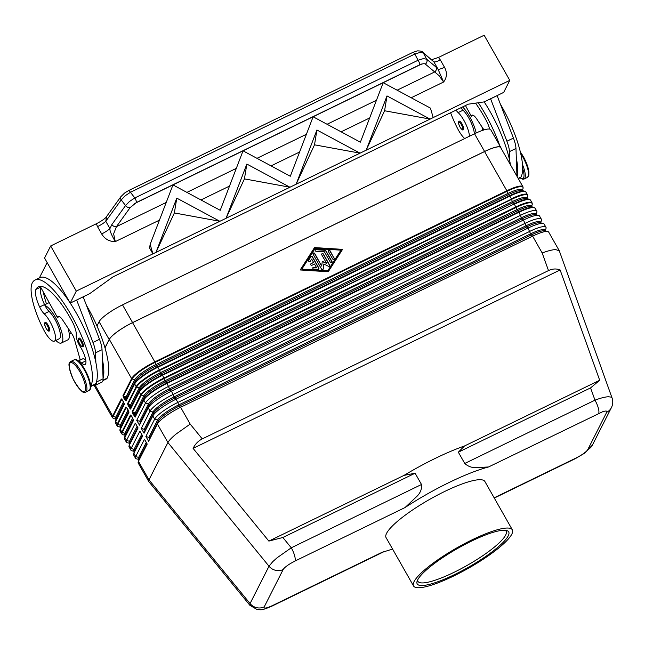 <?xml version="1.0" encoding="UTF-8"?>
<svg xmlns="http://www.w3.org/2000/svg" width="645" height="645" viewBox="0 0 645 645"><rect width="100%" height="100%" fill="white"/><g stroke="black" fill="none" stroke-linecap="round" stroke-linejoin="round"><path stroke-width="0.97" d="M612.121 398.15L559.288 250.792L555.619 249.575C552.273 249.736 547.799 250.873 542.187 252.985L548.5 270.586C552.483 268.691 556.361 268.481 560.118 269.957L599.689 380.268L590.578 387.903L458.337 452.193L464.747 463.473C468.012 466.367 471.705 467.746 475.808 467.617L488.523 466.972A85.229 17.576 150.4 0 0 449.226 482.444A85.229 17.576 150.4 0 0 405.044 507.55L417.138 496.134C420.54 492.619 421.991 488.741 421.507 484.492L415.098 473.212L404.044 475.373A85.229 17.576 150.4 0 1 435.496 458.272A85.229 17.576 150.4 0 1 464.497 445.985L458.337 452.193M488.523 466.972L602.648 411.744C605.953 410.663 607.308 410.825 606.727 412.236A11.36 10.618 26.9 0 0 611.371 407.704C612.943 404.552 613.169 401.311 612.057 397.973L611.218 397.118L608.404 396.748C605.058 396.909 600.584 398.046 594.972 400.166L464.747 463.473M134.168 415.533L134.66 415.243L133.684 413.518L132.91 414.074L134.168 415.533M134.861 413.897L135.837 414.114L144.48 397.07A20.559 4.241 -29.6 0 1 165.483 381.929L517.492 210.818A20.559 4.241 -29.6 0 1 531.206 206.65L533.762 207.295A22.502 4.644 150.4 0 0 518.749 211.858L166.741 382.969A22.502 4.644 150.4 0 0 143.746 399.545L135.103 416.589L135.837 414.114A0.943 0.887 26.9 0 0 135.192 412.977L134.861 413.897L133.684 413.518L132.572 412.131L141.215 395.087A22.502 4.644 -29.6 0 1 164.209 378.518L516.218 207.4A22.502 4.644 -29.6 0 1 532.198 204.538L532.085 202.877A22.728 4.684 150.4 0 0 515.992 206.876L163.991 377.986A22.728 4.684 150.4 0 0 140.763 394.724L132.12 411.768L132.91 414.074M133.886 415.799L135.168 417.138A0.758 0.71 26.9 0 1 135.103 416.589L134.99 414.122M129.589 407.479L130.088 407.18L129.105 405.463L128.331 406.019L129.589 407.479M129.314 407.745L130.588 409.083L139.239 392.031A22.728 4.684 -29.6 0 1 162.459 375.301L514.315 203.957L162.169 374.914A22.502 4.644 150.4 0 0 139.167 391.483L130.524 408.535L131.258 406.06A0.943 0.887 26.9 0 0 130.613 404.923L130.29 405.842L129.105 405.463L127.992 404.076L136.635 387.032A0.758 0.71 -153.1 0 1 136.192 386.669L127.541 403.714L128.331 406.019M130.588 409.083A0.758 0.71 26.9 0 1 130.524 408.535L130.419 406.068L131.258 406.06L139.909 389.016A20.559 4.241 -29.6 0 1 160.911 373.874L160.258 372.737L512.267 201.619L511.541 199.079L159.412 369.932A22.728 4.684 150.4 0 0 136.192 386.669L134.66 383.977A22.728 4.684 -29.6 0 1 157.88 367.239L509.889 196.128A22.728 4.684 -29.6 0 1 525.981 192.129L527.513 194.822A22.728 4.684 150.4 0 0 511.412 198.813L509.59 195.741L157.59 366.86L159.638 370.456L511.638 199.345A22.502 4.644 -29.6 0 1 527.618 196.483L527.513 194.822M124.735 399.682L126.017 401.029L134.66 383.977A0.758 0.71 26.9 0 1 134.595 383.428L135.329 380.953A20.559 4.241 -29.6 0 1 156.332 365.82L157.59 366.86A22.502 4.644 150.4 0 0 134.595 383.428L125.944 400.481L126.678 398.005A0.943 0.887 26.9 0 0 126.033 396.86L125.71 397.788L124.533 397.401L123.759 397.965L124.735 399.682L125.509 399.126L123.413 396.022L132.064 378.97A22.502 4.644 -29.6 0 1 155.058 362.401L507.059 191.283A22.502 4.644 -29.6 0 1 523.039 188.429L522.934 186.76A22.728 4.684 150.4 0 0 506.841 190.759L154.832 361.877L155.687 364.683L507.688 193.565A20.559 4.241 -29.6 0 1 522.353 190.614M126.017 401.029A0.758 0.71 26.9 0 1 125.944 400.481L125.84 398.013L126.678 398.005L135.329 380.953A0.943 0.887 26.9 0 0 134.684 379.816A20.559 4.241 -29.6 0 1 155.687 364.683L156.332 365.82L508.333 194.701A20.559 4.241 -29.6 0 1 522.047 190.541L524.611 191.186A22.502 4.644 150.4 0 0 509.59 195.741L507.97 194.226L506.841 190.759L484.564 151.551A22.728 4.684 -29.6 0 1 500.657 147.552L522.934 186.76M421.507 484.492L291.274 547.799A11.36 3.306 64.1 0 1 294.62 555.692A11.36 3.306 64.1 0 1 294.934 561.077L405.044 507.55M598.633 413.445A11.36 3.306 -115.9 0 0 598.318 408.059A11.36 3.306 -115.9 0 0 594.972 400.166L590.578 387.903M271.682 606.26A11.36 3.306 -115.9 0 0 271.795 606.211A11.36 3.306 -115.9 0 0 271.811 606.203A11.36 3.306 -115.9 0 0 272.319 605.655L382.437 552.128A85.229 17.576 150.4 0 0 392.547 549.008M415.098 473.212L282.857 537.495L291.274 547.799L277.044 557.82L272.754 561.658L269.005 566.213A11.36 10.618 26.9 0 0 275.6 570.317A11.36 10.618 26.9 0 0 283.171 569.519C284.106 567.939 286.574 565.915 290.572 563.456L294.934 561.077M282.857 537.495L268.86 541.091L193.089 448.372C195.242 444.026 198.305 440.866 202.272 438.89L548.5 270.586M202.272 438.89L190.178 424.096L175.956 434.133C171.691 437.697 169.006 440.495 167.918 442.526L269.005 566.213L250.058 603.559L249.897 605.324M80.278 360.023L74.336 339.06A5.684 1.653 -115.9 0 0 72.087 334.215L62.831 320.267A9.473 2.757 -115.9 0 0 58.171 316.397A9.473 2.757 -115.9 0 0 57.736 316.856L57.429 317.461L40.7 287.275A18.939 5.515 -115.9 0 0 44.529 304.585A9.473 2.757 -115.9 0 0 44.997 305.545A9.473 2.757 -115.9 0 0 49.093 311.43A16.101 4.684 64.1 0 1 55.913 321.162A16.101 4.684 64.1 0 1 59.276 338.762L54.39 341.141A16.101 4.684 64.1 0 1 43.675 329.78A44.795 13.037 64.1 0 1 32.25 282.978A60.606 17.633 64.1 0 1 35.048 280.035A60.606 17.633 64.1 0 1 74.441 320.968A60.606 17.633 64.1 0 1 90.832 386.113A14.206 4.136 64.1 0 1 90.671 386.379M78.4 361.119A14.206 4.136 64.1 0 1 81.504 362.982A13.255 3.854 -115.9 0 0 85.003 364.594A13.255 3.854 -115.9 0 0 80.246 346.639A9.473 2.757 64.1 0 1 76.207 334.981A13.255 3.854 -115.9 0 0 72.167 321.42A53.027 15.432 -115.9 0 0 38.361 286.848A53.027 15.432 -115.9 0 0 35.91 289.428A18.939 5.515 -115.9 0 0 39.643 306.964A9.473 2.757 -115.9 0 0 44.207 313.809A16.101 4.684 64.1 0 1 51.028 323.54A16.101 4.684 64.1 0 1 54.39 341.141M70.241 303.102A60.606 17.633 64.1 0 1 95.871 362.514A60.606 17.633 64.1 0 1 96.556 381.542A60.606 17.633 64.1 0 1 95.726 383.735A14.206 4.136 64.1 0 1 95.073 384.42L90.679 386.557M86.43 305.287A60.606 17.633 64.1 0 1 107.135 378.188A14.206 4.136 64.1 0 1 106.473 378.881L102.966 380.582M44.997 305.545A20.834 6.063 64.1 0 1 55.599 317.663A20.834 6.063 64.1 0 1 61.348 343.019A20.834 6.063 64.1 0 1 55.817 340.447M61.348 343.019L67.862 339.851A20.834 6.063 -115.9 0 0 67.983 328.031M49.633 330.692A4.733 1.379 64.1 0 1 49.415 330.917C48.625 331.675 47.375 330.562 45.666 327.587C44.481 324.008 44.174 322.46 44.747 322.935L45.279 322.403A4.733 1.379 64.1 0 1 48.359 325.604A4.733 1.379 64.1 0 1 49.633 330.692M83.278 346.349A4.733 1.379 64.1 0 1 83.06 346.583C82.27 347.333 81.02 346.22 79.311 343.245C78.126 339.673 77.819 338.125 78.392 338.593L78.916 338.061A4.733 1.379 64.1 0 1 81.996 341.261A4.733 1.379 64.1 0 1 83.278 346.349M456.047 110.11A9.473 2.757 -115.9 0 0 458.135 112.593A16.101 4.684 64.1 0 1 464.956 122.324A16.101 4.684 64.1 0 1 469.463 136.224M464.698 138.538A16.101 4.684 64.1 0 1 457.603 128.565A44.795 13.037 64.1 0 1 450.597 112.762M460.941 107.731A9.473 2.757 -115.9 0 0 463.021 110.214A16.101 4.684 64.1 0 1 469.842 119.946A16.101 4.684 64.1 0 1 474.357 133.846M476.179 132.975A20.834 6.063 -115.9 0 0 469.528 116.439A20.834 6.063 -115.9 0 0 462.602 106.925M458.99 121.413A4.733 1.379 64.1 0 1 459.208 121.187A4.733 1.379 64.1 0 1 462.288 124.38A4.733 1.379 64.1 0 1 463.57 129.468A4.733 1.379 64.1 0 1 463.352 129.701C462.868 130.516 461.739 129.637 459.966 127.057C458.458 123.679 458.031 121.897 458.684 121.72L459.208 121.187M419.734 64.798L421.548 64.04L419.895 64.863C422.523 63.67 424.337 63.42 425.337 64.097A3.789 3.507 -50 0 0 426.635 59.187L423.33 58.622L418.097 60.235L134.805 197.951A3.789 1.105 64.1 0 1 136.071 200.555A3.789 1.105 64.1 0 1 136.45 202.506L419.734 64.798A3.789 1.105 -115.9 0 0 419.363 62.847A3.789 1.105 -115.9 0 0 418.097 60.235L414.808 54.051A3.789 1.105 -115.9 0 0 413.372 52.463A3.789 1.105 -115.9 0 0 412.865 52.39L128.516 190.614A3.789 1.105 64.1 0 1 129.024 190.694A3.789 1.105 64.1 0 1 130.459 192.274L414.808 54.051L420.04 52.439L423.346 53.003A3.789 3.507 -50 0 0 422.306 51.842M425.337 64.097L434.682 71.942A3.789 3.507 -50 0 0 435.98 67.032L426.635 59.187L423.346 53.003L433.851 61.815L437.995 69.128A9.473 1.951 150.4 0 0 440.366 68.934A9.473 1.951 150.4 0 0 444.502 67.273L440.35 59.969A9.473 1.951 -29.6 0 1 436.214 61.622A9.473 1.951 -29.6 0 1 433.851 61.815L422.572 52.043M120.913 196.628A3.789 2.58 35.7 0 0 120.825 196.741A3.789 2.58 35.7 0 0 120.817 196.749A3.789 2.58 35.7 0 0 120.518 197.451A3.789 2.58 35.7 0 0 121.204 199.877L125.122 195.806L130.459 192.274L134.805 197.951L129.468 201.482L125.549 205.553A3.789 2.58 35.7 0 0 127.71 207.279A3.789 2.58 35.7 0 0 130.153 207.585L136.45 202.506M106.248 217.276L106.498 217.002C104.127 219.284 100.741 221.541 96.339 223.759L97.524 226.621A9.473 1.951 150.4 0 0 102.136 224.025A9.473 1.951 150.4 0 0 105.788 221.291L121.204 199.877L125.549 205.553L111.827 224.613A3.789 2.58 35.7 0 0 113.988 226.339A3.789 2.58 35.7 0 0 116.431 226.653L130.153 207.585M97.524 226.621L101.668 233.933A9.473 1.951 150.4 0 0 106.288 231.329A9.473 1.951 150.4 0 0 109.94 228.604L105.788 221.291L106.498 217.002M397.127 90.195L434.682 71.942L439.076 75.642L443.599 82.012C447.017 77.473 447.324 72.562 444.502 67.273M101.668 233.933C104.78 239.077 109.328 241.633 115.302 241.601L113.625 233.845L116.431 226.653L166.241 202.441M453.774 575.961A56.816 11.715 -29.6 0 1 413.534 585.958A56.816 11.715 -29.6 0 1 472.108 539.817A56.816 11.715 -29.6 0 1 512.34 529.827A56.816 11.715 -29.6 0 1 453.774 575.961M413.534 585.958L386.073 537.616A56.816 11.715 -29.6 0 1 444.647 491.482A56.816 11.715 -29.6 0 1 484.879 481.484L512.34 529.827M505.124 530.279A50.721 10.457 -29.6 0 1 506.123 531.23A50.721 10.457 -29.6 0 1 453.838 572.413A50.721 10.457 -29.6 0 1 417.92 581.33A50.721 10.457 -29.6 0 1 417.621 579.984M471.431 541.155A52.616 10.852 -29.6 0 1 506.527 530.496A52.616 10.852 -29.6 0 1 454.451 574.63A52.616 10.852 -29.6 0 1 417.089 581.306A52.616 10.852 -29.6 0 1 471.431 541.155M318.799 268.957A0.943 0.887 26.9 0 0 318.719 268.256L312.382 257.105A0.943 0.887 26.9 0 0 310.761 257L308.592 260.395M312.503 256.863L318.84 268.014A0.943 0.887 -153.1 0 1 318.017 269.304L313.696 269.029A0.943 0.887 -153.1 0 1 312.865 267.707A0.943 0.887 -153.1 0 1 313.72 267.24L316.421 267.409L314.502 264.031L312.059 265.224A0.943 0.887 -153.1 0 1 310.753 263.99A0.943 0.887 -153.1 0 1 311.14 263.611L313.583 262.426L311.664 259.048L310.293 261.201A0.943 0.887 -153.1 0 1 308.641 260.274A0.943 0.887 -153.1 0 1 308.681 260.201L310.882 256.758A0.943 0.887 -153.1 0 1 312.503 256.863L312.382 257.105M313.583 262.426L311.019 263.853A0.943 0.887 26.9 0 0 310.705 264.111M316.421 267.409L313.599 267.481A0.943 0.887 26.9 0 0 312.817 267.828M334.191 258.056A0.943 0.887 -153.1 0 1 333.409 259.355A0.943 0.887 -153.1 0 1 332.562 258.855L328.442 251.606A0.943 0.887 -153.1 0 1 329.224 250.308A0.943 0.887 -153.1 0 1 330.071 250.808L334.07 258.298L329.95 251.05A0.943 0.887 26.9 0 0 328.361 250.905M334.15 259A0.943 0.887 26.9 0 0 334.07 258.298M340.931 250.155L315.042 248.51L301.82 269.167L327.587 271.061L340.931 250.155L327.587 271.061M301.82 269.167L327.716 270.819M342.406 249.607L314.389 247.817L300.223 269.965L314.51 247.575L342.56 249.365L328.24 271.747L300.191 269.965M331.949 262.442A0.943 0.887 26.9 0 0 331.861 261.741L325.636 250.776A0.943 0.887 26.9 0 0 324.83 250.276L315.986 249.712A0.943 0.887 26.9 0 0 315.195 250.067M325.757 250.534L331.99 261.507A0.943 0.887 -153.1 0 1 331.208 262.797A0.943 0.887 -153.1 0 1 330.361 262.297L324.395 251.792L316.082 251.268A0.943 0.887 -153.1 0 1 315.252 249.938A0.943 0.887 -153.1 0 1 316.106 249.47L324.951 250.034A0.943 0.887 -153.1 0 1 325.757 250.534L325.636 250.776M321.742 265.805L322.29 261.273L326.628 263.426L321.758 254.856A0.943 0.887 -153.1 0 1 322.54 253.558A0.943 0.887 -153.1 0 1 323.387 254.057L329.676 265.119A0.943 0.887 -153.1 0 1 328.466 266.312L323.855 264.023L323.266 268.836A0.943 0.887 -153.1 0 1 321.524 269.078L313.075 254.211A0.943 0.887 -153.1 0 1 313.857 252.913A0.943 0.887 -153.1 0 1 314.704 253.421L321.621 266.046L314.583 253.654A0.943 0.887 26.9 0 0 312.994 253.509M323.113 269.231A0.943 0.887 26.9 0 0 323.145 269.078L323.855 264.023M329.635 266.062A0.943 0.887 26.9 0 0 329.555 265.361L323.266 254.299A0.943 0.887 26.9 0 0 321.678 254.154M326.628 263.426L322.258 261.564M105.022 347.897L109.336 339.399A22.728 4.684 -29.6 0 1 132.556 322.661L484.564 151.551M246.85 164.064L289.944 187.219L296.128 184.22L219.872 221.291L226.056 218.284L246.85 164.064L244.439 178.883L226.024 218.341M176.77 198.128L219.872 221.291L152.905 253.88L155.977 252.348L176.77 198.128L174.368 212.947L155.953 252.405M430.159 119.107L433.19 117.592L430.094 119.099L387 95.928L366.175 150.212L360.023 153.155L366.207 150.156L384.589 110.755L387 95.928M360.087 153.171L316.921 130L296.103 184.276M430.457 108.11L433.19 117.592L509.784 80.359L503.672 92.404L484.113 101.91L468.222 104.192L112.964 276.89L89.736 293.628L70.184 303.134L76.295 291.08L152.889 253.848L150.156 244.366L172.965 184.897L220.227 210.302L243.036 150.833L290.306 176.238L313.115 116.769L360.378 142.174L383.186 82.705L430.457 108.11M421.548 64.04L134.587 203.538M419.895 64.863L136.256 202.748M244.439 178.883L290.008 187.235M314.518 144.819L296.128 184.22L360.023 153.155L314.518 144.819L316.921 130M174.368 212.947L219.937 221.3M384.589 110.755L430.094 119.091L366.175 150.212M150.156 244.366L149.567 248.003L152.905 253.88M96.339 223.759L50.665 245.963L76.295 291.08M440.35 59.969L438.471 57.445L484.145 35.241L509.784 80.359M111.827 224.613L109.94 228.604C109.561 230.402 111.351 234.74 115.302 241.601L159.444 220.139M438.471 57.445L431.666 59.687M411.196 97.758L443.599 82.012L437.995 69.128L435.98 67.032M497.101 95.597L513.428 138.07A18.939 5.515 64.1 0 1 515.968 148.463L516.976 176.27M70.184 303.134L44.553 258.016L50.665 245.963M39.353 277.947L47.149 262.579M35.048 280.035L39.934 277.664A60.606 17.633 64.1 0 1 69.708 302.295M76.65 299.99L92.977 342.455A18.939 5.515 64.1 0 1 95.516 352.847L95.871 362.514M484.169 101.886A60.606 17.633 64.1 0 1 509.8 161.298L509.453 151.631A18.939 5.515 -115.9 0 0 506.906 141.239L490.579 98.766M497.118 95.637L490.603 98.806M473.269 115.318L471.358 116.245L471.664 115.64A9.473 2.757 64.1 0 1 472.1 115.181A9.473 2.757 64.1 0 1 476.768 119.043L483.976 129.919M465.432 105.546L471.358 116.245M509.8 161.298A60.606 17.633 64.1 0 1 510.437 164.757M516.314 158.13A60.606 17.633 64.1 0 1 517.153 176.585M481.912 126.815A20.834 6.063 64.1 0 1 482.799 130.298M489.644 129.081A13.255 3.854 -115.9 0 0 486.096 120.204A53.027 15.432 -115.9 0 0 475.542 103.144M478.276 102.749A60.606 17.633 64.1 0 1 499.73 145.544M500.359 104.071A60.606 17.633 64.1 0 1 521.063 176.972A14.206 4.136 64.1 0 1 520.41 177.657L518.33 178.665M96.556 381.542L96.573 381.969A15.149 4.41 64.1 0 1 95.484 385.275L101.999 382.106A15.149 4.41 -115.9 0 0 103.087 378.8L102.039 349.679A18.939 5.515 -115.9 0 0 99.491 339.286L83.173 296.821M76.674 300.022L83.189 296.853M57.429 317.461L59.34 316.534M95.484 385.275A15.149 4.41 64.1 0 1 93.686 385.097M41.167 286.412A53.027 15.432 -115.9 0 0 40.804 287.049A18.939 5.515 -115.9 0 0 40.7 287.275M78.255 361.007L82.649 358.87A14.206 4.136 64.1 0 1 85.777 360.039M102.386 359.346A60.606 17.633 64.1 0 1 103.079 378.373M46.48 303.916A44.795 13.037 64.1 0 1 43.344 292.04M71.168 332.836A16.101 4.684 64.1 0 1 70.684 333.215L69.257 333.908M104.982 347.744L109.174 339.48A22.914 4.725 -29.6 0 1 132.588 322.605L484.589 151.486A22.914 4.725 -29.6 0 1 500.818 147.455A22.914 4.725 -29.6 0 1 500.955 148.076M500.818 147.455L490.748 129.734A22.914 4.725 150.4 0 0 474.526 133.765L122.518 304.875A22.914 4.725 150.4 0 0 99.104 321.75L96.968 325.967M272.319 605.655L268.304 607.356C265.006 608.437 263.644 608.275 264.224 606.872A11.36 10.618 26.9 0 1 256.654 607.663A11.36 10.618 26.9 0 1 250.058 603.559L148.979 479.872L167.918 442.526L157.396 423.999L148.624 441.285L145.883 436.447L154.647 419.161A22.728 4.684 -29.6 0 1 177.867 402.424L529.876 231.313A22.728 4.684 -29.6 0 1 545.968 227.314A22.728 4.684 -29.6 0 1 546.017 228.427L545.17 231.241M606.727 412.236L587.788 449.581C586.853 451.161 584.378 453.185 580.379 455.652L576.025 458.023A11.36 3.306 64.1 0 1 575.509 458.571L584.741 453.088L592.441 445.034A11.36 10.618 26.9 0 0 592.441 445.034L611.371 407.704A11.36 10.618 26.9 0 0 611.476 407.479M464.497 445.985L599.689 380.268M268.86 541.091L404.044 475.373M138.949 459.466L136.434 458.837A22.728 4.684 -29.6 0 1 135.498 458.232A22.728 4.684 -29.6 0 1 135.708 456.507L144.472 439.221L147.221 444.058L138.449 461.344L148.979 479.872L148.729 481.517L249.881 605.308L257.161 609.549C261.531 609.638 260.854 610.855 271.811 606.195M193.089 448.372L560.118 269.957M559.199 250.599L548.718 232.152A22.728 4.684 150.4 0 0 547.782 231.539A22.728 4.684 150.4 0 0 532.617 236.143L180.616 407.261A22.728 4.684 150.4 0 0 157.396 423.999L158.21 421.241A20.559 4.241 -29.6 0 1 179.213 406.1L178.568 404.963L530.577 233.853A20.559 4.241 -29.6 0 1 545.243 230.902M129.79 443.357L127.275 442.72A22.728 4.684 -29.6 0 1 126.347 442.115A22.728 4.684 -29.6 0 1 126.549 440.398L135.321 423.112L138.062 427.941L129.298 445.227A22.728 4.684 150.4 0 0 129.048 445.84A22.728 4.684 150.4 0 0 129.089 446.953L130.919 450.17A22.728 4.684 -29.6 0 1 131.129 448.452L139.892 431.166L142.642 435.996L133.878 453.29A22.728 4.684 150.4 0 0 133.628 453.895A22.728 4.684 150.4 0 0 133.668 455.007L135.498 458.232M545.968 227.314L544.138 224.089A22.728 4.684 150.4 0 0 543.203 223.484A22.728 4.684 150.4 0 0 528.045 228.088L176.037 399.207A22.728 4.684 150.4 0 0 152.817 415.936L144.045 433.23L141.303 428.393L150.067 411.107A22.728 4.684 -29.6 0 1 173.295 394.369L525.296 223.251A22.728 4.684 -29.6 0 1 541.389 219.26A22.728 4.684 -29.6 0 1 541.437 220.364L540.591 223.178M541.389 219.26L539.559 216.035A22.728 4.684 150.4 0 0 538.631 215.43A22.728 4.684 150.4 0 0 523.466 220.034L171.465 391.144A22.728 4.684 150.4 0 0 148.237 407.882L139.473 425.168L136.724 420.338L145.496 403.044A22.728 4.684 -29.6 0 1 168.716 386.315L520.717 215.196A22.728 4.684 -29.6 0 1 536.817 211.197A22.728 4.684 -29.6 0 1 536.858 212.31L536.019 215.124M148.624 441.285L149.447 438.527A0.943 0.887 26.9 0 0 148.793 437.391L145.883 436.447M144.045 433.23L144.867 430.473A0.943 0.887 26.9 0 0 144.222 429.328L141.303 428.393M139.473 425.168L140.287 422.41A0.943 0.887 26.9 0 0 139.642 421.274L136.724 420.338M95.283 385.355L112.665 415.96A0.758 0.71 26.9 0 0 113.117 416.323L121.832 399.247M123.679 402.053L122.639 400.335M124.283 403.762L115.648 420.782A22.502 4.644 150.4 0 0 115.399 421.378L115.511 423.047A22.728 4.684 -29.6 0 1 115.721 421.33L117.245 424.015A0.758 0.71 26.9 0 0 117.696 424.378L126.412 407.309M128.25 410.107L127.218 408.39M128.863 411.816L120.228 428.836A22.502 4.644 150.4 0 0 119.978 429.441L120.091 431.102A22.728 4.684 -29.6 0 1 120.292 429.385L121.824 432.069A0.758 0.71 26.9 0 0 122.276 432.432L130.983 415.364M132.83 418.17L131.798 416.444M146.915 443.518L139.272 458.587L138.449 461.344A22.728 4.684 150.4 0 0 138.199 461.957A22.728 4.684 150.4 0 0 138.248 463.062L148.729 481.517M134.37 451.411L131.854 450.782A22.728 4.684 -29.6 0 1 130.919 450.17M80.069 359.289A22.914 4.725 150.4 0 0 79.819 360.249M123.485 401.891L115.737 417.162A20.559 4.241 150.4 0 0 116.068 419.161L113.834 418.629A22.502 4.644 -29.6 0 1 113.117 416.323L115.737 417.162A0.943 0.887 26.9 0 1 116.382 418.307A20.559 4.241 150.4 0 0 116.156 418.855L115.399 421.378M128.065 409.946L120.317 425.224A20.559 4.241 150.4 0 0 120.647 427.216L118.414 426.684A22.502 4.644 -29.6 0 1 117.696 424.378L120.317 425.224A0.943 0.887 26.9 0 1 120.962 426.361A20.559 4.241 150.4 0 0 120.736 426.909L119.978 429.441M138.199 461.957L139.046 459.143A20.559 4.241 150.4 0 1 139.272 458.587A0.943 0.887 26.9 0 0 138.619 457.45L135.708 456.507L133.878 453.29L134.692 450.532A0.943 0.887 26.9 0 0 134.047 449.396L131.129 448.452L129.298 445.227L130.113 442.478A0.943 0.887 26.9 0 0 129.468 441.333L126.549 440.398L124.872 437.439A0.758 0.71 -153.1 0 1 124.808 436.891A22.502 4.644 150.4 0 0 124.558 437.495L124.662 439.164A22.728 4.684 -29.6 0 1 124.872 437.439L133.515 420.395A0.758 0.71 -153.1 0 1 133.451 419.847L124.808 436.891L125.541 434.416A0.943 0.887 26.9 0 0 124.888 433.279A20.559 4.241 150.4 0 0 125.219 435.27M137.111 426.264L129.468 441.333A20.559 4.241 150.4 0 0 129.798 443.333M141.69 434.319L134.047 449.396A20.559 4.241 150.4 0 0 134.378 451.387M146.27 442.381L138.619 457.45A20.559 4.241 150.4 0 0 138.949 459.442M132.12 411.768A0.758 0.71 26.9 0 0 132.572 412.131L135.192 412.977L143.835 395.933L141.215 395.087A0.758 0.71 26.9 0 1 140.763 394.724L139.239 392.031A0.758 0.71 26.9 0 1 139.167 391.483L139.909 389.016A0.943 0.887 26.9 0 0 139.256 387.871A20.559 4.241 -29.6 0 1 160.258 372.737L159.638 370.456A22.502 4.644 -29.6 0 0 136.635 387.032L139.256 387.871L130.613 404.923L127.992 404.076A0.758 0.71 26.9 0 1 127.541 403.714M135.168 417.138L143.811 400.094A22.728 4.684 -29.6 0 1 167.039 383.356L165.12 381.453L163.991 377.986L162.314 375.067L160.911 373.874L512.912 202.764A20.559 4.241 -29.6 0 1 526.626 198.595L529.182 199.24A22.502 4.644 150.4 0 0 514.17 203.796L512.267 201.619A20.559 4.241 -29.6 0 1 526.933 198.676M149.447 438.527L158.21 421.241A0.943 0.887 26.9 0 0 157.565 420.097L154.647 419.161L152.817 415.936L153.639 413.187A0.943 0.887 26.9 0 0 152.986 412.042L150.067 411.107L148.237 407.882L149.06 405.125A0.943 0.887 26.9 0 0 148.415 403.988L145.496 403.044L143.811 400.094A0.758 0.71 26.9 0 1 143.746 399.545L144.48 397.07A0.943 0.887 26.9 0 0 143.835 395.933A20.559 4.241 -29.6 0 1 164.838 380.792L516.838 209.681A20.559 4.241 -29.6 0 1 531.512 206.731M140.287 422.41L149.06 405.125A20.559 4.241 -29.6 0 1 170.062 389.991L167.039 383.356L519.04 212.237L517.121 210.334L514.46 204.183A22.728 4.684 -29.6 0 1 530.561 200.184L532.085 202.877M542.187 252.985L532.617 236.143L530.851 234.506L528.045 228.088L526.272 226.451L523.466 220.034L522.063 218.873A20.559 4.241 -29.6 0 1 535.777 214.712L538.631 215.43M144.867 430.473L153.639 413.187A20.559 4.241 -29.6 0 1 174.642 398.046L171.465 391.144L170.062 389.991L522.063 218.873L521.418 217.736A20.559 4.241 -29.6 0 1 536.092 214.785M148.793 437.391L157.565 420.097A20.559 4.241 -29.6 0 1 178.568 404.963L177.867 402.424L176.037 399.207L174.642 398.046L526.643 226.935A20.559 4.241 -29.6 0 1 540.357 222.767L543.203 223.484M190.178 424.096L180.616 407.261L179.213 406.1L531.222 234.99A20.559 4.241 -29.6 0 1 544.936 230.821L547.782 231.539M131.056 415.436L130.919 415.388A0.758 0.71 -153.1 0 1 130.467 415.025L121.824 432.069A22.728 4.684 150.4 0 0 121.615 433.795L120.091 431.102M128.669 411.171L120.962 426.361L120.228 428.836A0.758 0.71 -153.1 0 0 120.292 429.385L128.944 412.34A0.758 0.71 -153.1 0 1 128.871 411.784M126.476 407.374L126.339 407.334A0.758 0.71 -153.1 0 1 125.888 406.971L117.245 424.015A22.728 4.684 150.4 0 0 117.043 425.732L115.511 423.047M124.09 403.117L116.382 418.307L115.648 420.782A0.758 0.71 -153.1 0 0 115.721 421.33L124.364 404.278A0.758 0.71 -153.1 0 1 124.3 403.73L121.889 399.263M121.905 399.32L121.768 399.271A0.758 0.71 -153.1 0 1 121.316 398.908L112.665 415.96A22.728 4.684 150.4 0 0 112.464 417.678L113.834 418.629M132.556 322.661L154.832 361.877A22.728 4.684 150.4 0 0 131.612 378.607A0.758 0.71 26.9 0 0 132.064 378.97L134.684 379.816L126.033 396.86L123.413 396.022A0.758 0.71 26.9 0 1 122.961 395.659L123.759 397.965M264.224 606.872L283.171 569.519M89.768 389.717A17.044 4.958 64.1 0 1 88.978 390.539L90.155 389.338C91.719 388.363 90.534 382.848 86.607 372.786C80.254 361.974 76.07 357.669 74.07 359.886A17.044 4.958 64.1 0 1 85.156 371.391A17.044 4.958 64.1 0 1 89.768 389.717M85.721 392.128C83.721 394.337 79.537 390.04 73.183 379.22C69.257 369.158 68.072 363.643 69.644 362.675L70.813 361.466A17.044 4.958 64.1 0 1 81.891 372.979A17.044 4.958 64.1 0 1 86.503 391.297A17.044 4.958 64.1 0 1 85.721 392.128L88.978 390.539M85.229 390.886A16.101 4.684 64.1 0 1 74.852 382.316A16.101 4.684 64.1 0 1 69.668 363.498A16.101 4.684 64.1 0 1 80.044 372.076A16.101 4.684 64.1 0 1 85.229 390.886M49.093 311.43L44.207 313.809M95.726 383.735L90.832 386.113M107.135 378.188L103.039 380.179M46.053 328.24A3.975 1.161 -115.9 0 0 48.617 330.361A3.975 1.161 -115.9 0 0 47.335 325.717A3.975 1.161 -115.9 0 0 44.771 323.596A3.975 1.161 -115.9 0 0 46.053 328.24M79.698 343.906A3.975 1.161 -115.9 0 0 82.262 346.026A3.975 1.161 -115.9 0 0 80.98 341.374A3.975 1.161 -115.9 0 0 78.416 339.254A3.975 1.161 -115.9 0 0 79.698 343.906M522.506 164.644A17.044 4.958 64.1 0 1 524.877 178.197A17.044 4.958 64.1 0 1 524.095 179.028L527.352 177.44A17.044 4.958 64.1 0 0 528.142 176.609A17.044 4.958 64.1 0 0 520.741 153.591M522.652 168.45A16.101 4.684 64.1 0 1 523.611 177.786A16.101 4.684 64.1 0 1 520.055 177.827M520.386 152.075A16.101 4.684 64.1 0 1 528.497 175.408M462.546 129.145A3.975 1.161 -115.9 0 0 461.272 124.493A3.975 1.161 -115.9 0 0 458.708 122.373A3.975 1.161 -115.9 0 0 459.982 127.025A3.975 1.161 -115.9 0 0 462.546 129.145M376.462 100.241L327.055 124.267M306.383 134.305L256.976 158.331M236.312 168.377L186.905 192.395M200.974 199.958L229.523 186.074M271.045 165.886L299.594 152.01M341.124 131.822L369.674 117.946M515.968 148.463L509.453 151.631M513.428 138.07L506.906 141.239M472.737 115.124L471.664 115.64M458.135 112.593L463.021 110.214M518.169 178.375L521.063 176.972M95.516 352.847L102.039 349.679M96.573 381.969L103.087 378.8M92.977 342.455L99.491 339.286M57.736 316.856L58.8 316.34M85.89 360.845L81.504 362.982M40.804 287.049L35.91 289.428M44.529 304.585L39.643 306.964M76.384 360.241A16.101 4.684 64.1 0 1 86.551 372.77A16.101 4.684 64.1 0 1 90.123 388.508M99.104 321.75L109.174 339.48M576.025 458.023L494.159 497.819M109.336 339.399L131.612 378.607L122.961 395.659M122.598 400.255L121.316 398.908M124.364 404.278L123.574 401.972M127.17 408.309L125.888 406.971M128.944 412.34L128.153 410.035M131.749 416.364L130.467 415.025M133.515 420.395L132.725 418.089M139.642 421.274L148.415 403.988A20.559 4.241 -29.6 0 1 169.417 388.846L521.418 217.736L519.04 212.237A22.728 4.684 -29.6 0 1 535.132 208.246L536.817 211.197M144.222 429.328L152.986 412.042A20.559 4.241 -29.6 0 1 173.989 396.909L525.997 225.79A20.559 4.241 -29.6 0 1 540.663 222.847M125.211 435.302L122.993 434.738A22.502 4.644 -29.6 0 1 122.276 432.432L124.888 433.279L132.636 418M133.241 419.226L125.541 434.416A20.559 4.241 150.4 0 0 125.315 434.972L124.558 437.495M142.335 435.464L134.692 450.532A20.559 4.241 150.4 0 0 134.466 451.081L133.628 453.895M137.756 427.401L130.113 442.478A20.559 4.241 150.4 0 0 129.887 443.026L129.048 445.84M587.788 449.581A11.36 10.618 26.9 0 0 592.424 445.05M122.518 304.875L132.588 322.605M474.526 133.765L484.589 151.486M527.352 177.44L528.876 175.255L528.932 171.715L527.828 166.813L523.942 157.646L520.354 151.938M120.825 196.749L124.533 193.073L128.524 190.622M422.58 52.06C422.419 51.342 420.725 50.947 417.492 50.874L412.865 52.39M105.667 217.8L120.825 196.741M519.91 177.899L522.813 179.254L524.095 179.028M44.634 304.819L49.189 302.602M70.813 361.466L74.07 359.886M494.288 498.053L575.501 458.571M271.795 606.211L383.815 551.757M524.611 191.186L525.981 192.129M529.182 199.24L530.561 200.184M533.762 207.295L535.132 208.246M531.44 207.069L532.198 204.538M526.86 199.007L527.618 196.483M522.289 190.952L523.039 188.429M94.033 385.242L112.464 417.678M126.46 407.317L128.879 411.768M118.414 426.684L117.043 425.732M131.04 415.38L133.459 419.831M122.993 434.738L121.615 433.795M124.662 439.164L126.347 442.115"/></g></svg>
